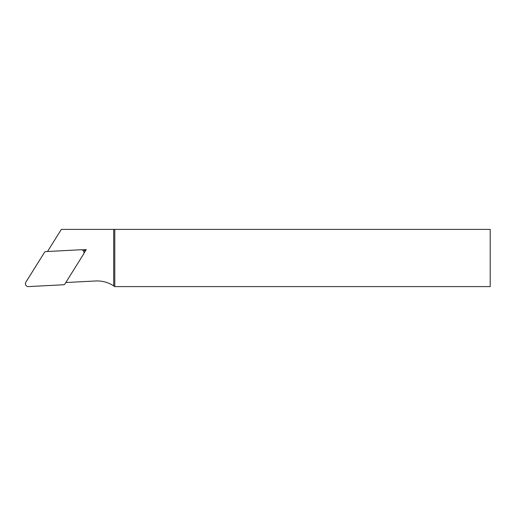 <?xml version="1.0" encoding="UTF-8"?>
<svg xmlns="http://www.w3.org/2000/svg" width="516" height="516" viewBox="0 0 516 516"><rect width="100%" height="100%" fill="white"/><g stroke="black" fill="none" stroke-linecap="round" stroke-linejoin="round"><path stroke-width="0.77" d="M81.851 249.828L86.23 249.602L83.908 253.317M65.803 282.536L95.531 280.981A30.392 30.392 0 0 1 113.714 285.87L113.714 229.394L61.327 229.394L47.517 251.498M114.791 229.394L490.2 229.394L490.2 286.606L114.791 286.606L114.791 229.394L113.714 229.394M113.714 285.87L114.791 286.606M83.605 251.15L86.23 249.602M80.986 249.744L45.698 251.595A1.445 1.432 -120.5 0 0 44.569 252.26L25.839 282.226A2.857 2.857 0 0 0 28.412 286.599L63.707 284.755A1.445 1.432 59.5 0 0 64.835 284.084L83.566 254.117A2.857 2.857 0 0 0 80.986 249.744"/></g></svg>
